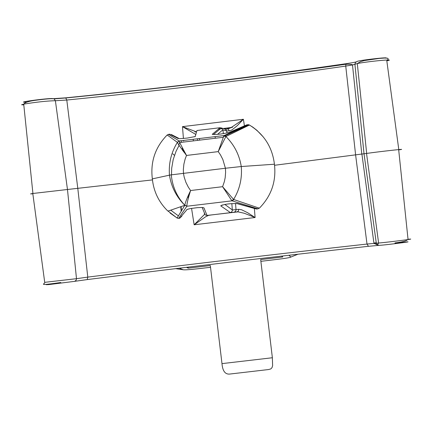 <?xml version="1.0" encoding="UTF-8"?>
<svg xmlns="http://www.w3.org/2000/svg" width="432" height="432" viewBox="0 0 432 432"><rect width="100%" height="100%" fill="white"/><g stroke="black" fill="none" stroke-linecap="round" stroke-linejoin="round"><path stroke-width="0.65" d="M221.983 363.62L272.371 357.75L272.614 365.715L271.982 367.702L270.788 368.939L268.396 369.56L230.278 373.993C225.385 374.76 222.62 371.299 221.983 363.62L210.314 265.534L188.255 268.148L186.386 267.338M281.615 256.09L282.787 256.959L260.674 259.578L272.371 357.75M178.643 198.083L178.907 197.726M177.109 218.041L184.815 205.292C176.413 196.933 171.293 186.883 169.457 175.16L152.339 178.88C153.592 191.149 158.528 201.647 167.157 210.379L177.055 218.014L178.621 218.365L179.653 218.241L187.132 209.412L190.366 208.564L197.413 207.652L202.009 207.484L203.947 207.846L202.327 207.495M254.351 208.456L255.107 217.523L244.274 213.251L238.043 211.864L207.047 215.433L205.259 214.958L204.271 213.322L204.574 213.289M231.844 203.558L232.367 210.514L231.644 211.966L230.456 212.625L220.725 205.843C224.197 204.185 229.813 203.434 237.562 203.591L236.315 203.434M171.52 174.825L169.457 175.16C168.561 163.323 171.207 152.388 177.401 142.36L167.179 134.973C155.223 147.22 150.277 161.854 152.339 178.88L152.339 178.891M233.906 199.643L232.103 200.831L231.768 200.621L222.593 186.694L224.354 181.624L225.18 177.671L225.612 172.303L225.418 168.242L241.267 166.531L274.428 164.219C272.349 147.172 264.022 134.109 249.437 125.032L225.909 136.507C234.263 144.855 239.382 154.867 241.267 166.531L241.267 166.531C242.26 178.416 239.706 189.389 233.604 199.46L259.351 208.197C271.382 195.939 276.41 181.283 274.428 164.219L274.433 164.246M178.195 215.708L170.721 210.163M225.418 168.242L222.847 159.505L220.46 154.872L218.236 151.621L223.852 135.821L225.277 135.68L226.195 136.258M171.698 174.798L225.401 168.248M186.872 205.983L184.815 205.292C185.101 202.9 187.029 197.975 190.598 190.528C188.12 198.396 186.878 203.548 186.872 205.983L184.756 205.519M183.433 173.286L184.216 177.239L185.911 182.347L188.325 187.159L190.598 190.528L222.593 186.694L233.604 199.46L231.768 200.621M237.562 203.591L256.9 209.029L259.367 208.175M177.908 197.014L177.779 195.847M44.712 282.339L76.491 278.689L67.473 189.497L152.442 179.906M203.947 207.846L207.036 215.433L211.205 214.969L208.58 215.374L205.621 216.772L194.152 224.786L191.549 208.359M274.568 165.272L366.671 153.425C378.13 151.724 411.534 148.03 398.833 149.872M398.795 149.58L386.813 60.82C398.358 58.547 367.713 61.382 357.296 63.563L352.496 64.957L345.735 66.08C255.706 79.121 162.724 90.439 66.787 100.04L55.388 100.726L67.473 189.497L32.924 193.477L30.58 193.898L32.832 193.768M232.384 209.968L238.756 209.309L241.726 209.812L247.693 212.755L255.107 217.523L194.152 224.786L204.628 214.272M179.701 218.236L181.861 216.146M186.748 209.655L188.152 209.061M209.428 215.185L237.233 211.853L238.334 211.048L238.756 209.309M220.725 205.843L222.383 204.941M256.9 209.029L255.485 208.786M179.194 268.207L183.238 269.773C184.988 270.011 190.269 269.633 199.082 268.628L199.201 268.618M260.879 261.322L277.279 259.378M223.43 133.666L222.836 129.832L221.648 128.056L220.061 127.721L196.943 130.513L195.21 136.539L187.299 138.073L179.501 138.731M174.463 155.342L172.8 153.851M228.166 132.764L229.09 132.473C221.562 134.147 215.935 134.768 212.209 134.336L220.072 127.721L221.157 128.05M223.852 135.821L225.909 136.507L218.236 151.621L186.505 155.444L178.589 144.693L177.401 142.36L179.237 141.205L179.647 142.544M177.287 142.166L179.237 141.205M223.155 137.3L179.647 142.549L186.505 155.444L185.123 159.095L183.886 164.16L183.362 169.349L183.454 173.286M169.7 134.152L167.179 134.973M249.475 125.053L249.016 124.826L224.786 135.896L223.204 137.171M248.751 124.745L246.861 124.81L229.09 132.473M231.973 127.013L243.4 119.264L244.42 125.858M244.496 126.328L244.593 126.954M183.622 140.983L183.578 140.443M183.422 138.505L182.477 126.635L196.393 131.846M195.912 134.514L182.477 126.635L243.4 119.264L237.314 125.62L232.195 129.778L230.283 130.691L226.697 130.972L222.836 129.832L217.512 134.39M227.254 128.79L231.628 127.197M195.442 136.361L194.206 136.863M229.408 130.869L228.037 128.93L224.554 128.941M221.335 127.899L213.505 134.519L212.209 134.336M188.136 267.122L188.255 268.148M178.67 218.36L186.829 206.242L232.103 200.831L257.963 208.899M248.125 124.67L248.081 125.285M247.898 124.686L224.165 135.54L179.14 140.978L168.41 134.303M277.198 259.389C285.914 258.314 290.482 257.531 290.909 257.035L288.895 255.247M199.082 268.628L210.519 267.278M376.24 242.773L373.907 243.032M181.418 210.298L181.1 206.588M180.581 200.637L180.538 200.156M224.824 204.422L232.384 209.963M188.303 198.25L188.098 195.804M233.901 212.263L235.337 211.572L236.05 210.146L235.532 203.413M177.682 196.679L177.606 195.534M60.788 282.744L46.181 284.677L48.573 284.623L74.606 281.356L76.124 280.265L76.491 278.689L87.788 277.106C183.487 265.064 276.561 254.048 367.006 244.053L355.633 155.11L345.735 66.08L345.924 64.244L346.621 63.623C353.187 62.645 356.681 61.943 357.102 61.517C356.713 60.642 387.704 56.938 386.273 58.034M394.956 243.2C429.559 239.236 385.295 245.214 379.075 245.338L368.453 246.305C277.349 256.333 183.616 267.424 87.242 279.585L87.788 277.106L77.803 188.465L66.787 100.04L65.686 97.837L53.563 98.658M368.453 246.305L367.006 244.053L376.299 243.194L364.036 153.884L354.91 64.255L355.444 62.44L357.102 61.517M379.075 245.338L377.438 244.966L376.299 243.194L378.616 243.054C389.086 242.136 420.147 238.145 408.029 239.279L398.693 149.893M87.242 279.585L74.714 281.324M183.238 269.773L175.657 268.634M290.909 257.035L297.994 254.205M227.011 133.034L226.697 130.972L225.542 129.244L224.386 128.887M199.471 138.521L199.606 140.141M178.297 138.607L169.652 134.141M215.093 136.674L215.336 138.245M193.212 139.277L193.347 140.897M181.159 140.773L181.402 142.339M182.304 148.176L182.693 150.703M361.816 154.278L352.496 64.957C352.858 64.541 350.671 64.303 345.924 64.244C255.717 77.069 162.421 88.306 66.037 97.956L54.103 98.869L55.388 100.726C47.266 100.883 36.709 102.017 23.717 104.123L21.6 104.76L23.798 104.9M27.14 102.109C11.869 102.983 48.416 97.951 52.661 98.599L54.103 98.869C51.867 98.426 45.398 98.933 34.695 100.391C28.642 101.255 24.986 102.497 23.717 104.123L32.924 193.477M65.772 97.826C162.308 88.193 255.884 76.799 346.496 63.639M181.121 210.762L180.765 206.701M184.815 205.308L167.924 211.124M188.762 194.319L188.908 195.998M184.815 205.292C176.915 196.749 172.411 186.635 171.299 174.949M177.412 218.192L170.105 213.079M60.815 282.512C36.839 285.903 44.636 284.137 44.75 282.598L32.794 193.498M361.935 154.256L373.95 243.335L377.438 244.966L378.616 243.054L366.53 153.446M179.928 217.906L181.294 216.475M202.181 207.49L205.259 214.958M237.109 203.612L255.447 208.764M395.021 242.919C402.365 242.033 406.55 240.937 407.587 239.63M377.033 244.647L376.763 244.679M183.589 151.875L183.314 150.044M179.053 145.449L176.04 151.308L173.183 159.597L171.688 168.242L171.493 174.825M179.053 144.423L179.674 142.603M249.021 124.826L252.796 127.116L256.948 130.351L263.347 137.025M386.813 60.82L387.909 59.486L388.147 58.736L387.742 58.255L384.89 58.034L379.301 58.412L364.203 60.588L360.526 61.679L357.296 63.563L366.671 153.425M197.392 138.775L197.527 140.395M232.513 127.327L223.133 128.509M222.291 128.612L218.435 129.092M196.609 131.782L194.816 131.998M171.358 134.53L179.512 138.731M231.59 127.445L228.01 128.92L225.531 129.233L221.643 128.056"/></g></svg>
